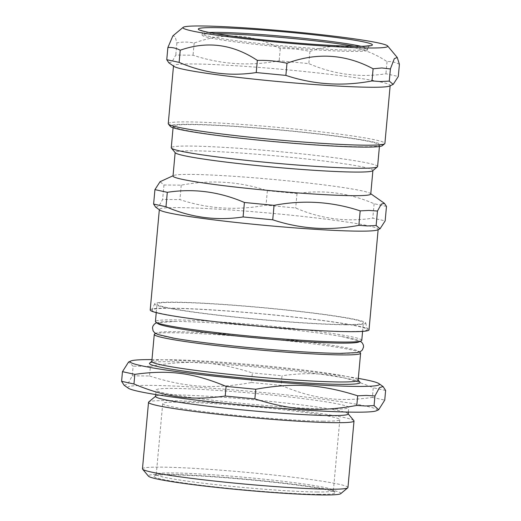 <?xml version="1.0" encoding="UTF-8"?>
<svg xmlns="http://www.w3.org/2000/svg" width="521" height="521" viewBox="0 0 521 521"><rect width="100%" height="100%" fill="white"/><g stroke="black" fill="none" stroke-linecap="round" stroke-linejoin="round"><path stroke-width="0.39" stroke-dasharray="2.6 1.95" d="M346.152 324.811A105.971 6.083 5.2 0 0 365.722 322.961A105.971 6.083 5.2 0 0 260.747 307.416A105.971 6.083 5.2 0 0 154.691 303.756A105.971 6.083 5.2 0 0 226.83 316.24A105.971 6.083 5.2 0 0 346.152 324.811M344.231 324.557A103.594 5.946 -174.8 0 1 228.517 316.28A103.594 5.946 -174.8 0 1 157.029 304.082A103.594 5.946 -174.8 0 1 260.734 307.553A103.594 5.946 -174.8 0 1 363.371 322.864A103.594 5.946 -174.8 0 1 344.231 324.557M215.661 33.657A83.093 4.767 5.2 0 0 202.102 35.031A83.093 4.767 5.2 0 0 259.445 44.813A83.093 4.767 5.2 0 0 352.255 51.449A83.093 4.767 5.2 0 0 367.605 50.088A83.093 4.767 5.2 0 0 354.514 46.291M323.391 421.157A88.922 5.106 -174.8 0 1 224.069 414.052A88.922 5.106 -174.8 0 1 162.708 403.586A88.922 5.106 -174.8 0 1 251.728 406.562A88.922 5.106 -174.8 0 1 339.816 419.705A88.922 5.106 -174.8 0 1 323.391 421.157M316.944 491.974A88.922 5.106 5.2 0 0 333.375 490.515A88.922 5.106 5.2 0 0 333.251 490.209A88.922 5.106 5.2 0 0 245.28 477.373A88.922 5.106 5.2 0 0 156.437 474.117A88.922 5.106 5.2 0 0 156.261 474.397A88.922 5.106 5.2 0 0 217.628 484.869A88.922 5.106 5.2 0 0 316.944 491.974M360.408 146.772A103.594 5.946 5.2 0 0 379.548 145.079A103.594 5.946 5.2 0 0 276.918 129.768A103.594 5.946 5.2 0 0 173.206 126.297A103.594 5.946 5.2 0 0 244.694 138.495A103.594 5.946 5.2 0 0 360.408 146.772M377.595 166.538A103.594 5.946 5.2 0 0 274.964 151.227A103.594 5.946 5.2 0 0 171.253 147.756M155.681 207.176L158.807 206.342L162.637 199.452L179.914 199.615C207.951 208.888 236.658 210.731 266.042 205.15L295.687 208.003C320.715 218.827 346.413 222.213 372.795 218.175L385.162 220.865M386.478 206.407L374.111 203.718C349.083 192.894 323.378 189.507 297.003 193.545L267.358 190.693C239.321 181.412 210.614 179.569 181.23 185.157L163.952 184.988L160.051 181.718M163.952 184.988L162.637 199.452M374.111 203.718L372.795 218.175M297.003 193.545L295.687 208.003M267.358 190.693L266.042 205.15M181.23 185.157L179.914 199.615M347.318 331.48A108.127 6.206 5.2 0 0 367.285 329.591A108.127 6.206 5.2 0 0 260.174 313.727A108.127 6.206 5.2 0 0 151.956 309.995A108.127 6.206 5.2 0 0 225.567 322.733A108.127 6.206 5.2 0 0 347.318 331.48M369.018 329.865A109.859 6.304 5.2 0 0 260.181 313.629A109.859 6.304 5.2 0 0 150.211 309.949M377.562 229.911A109.859 6.304 5.2 0 0 378.168 229.331A109.859 6.304 5.2 0 0 269.331 213.096A109.859 6.304 5.2 0 0 159.354 209.422A109.859 6.304 5.2 0 0 159.843 210.093M370.757 194.04A99.283 5.698 5.2 0 0 370.32 193.434A99.283 5.698 5.2 0 0 272.405 179.367A99.283 5.698 5.2 0 0 173.558 175.525A99.283 5.698 5.2 0 0 173.011 176.046M372.71 170.751A99.283 5.698 5.2 0 0 372.906 170.439A99.283 5.698 5.2 0 0 274.547 155.766A99.283 5.698 5.2 0 0 175.16 152.438A99.283 5.698 5.2 0 0 175.297 152.783M342.714 353.375A101.308 5.816 5.2 0 0 357.999 351.082A101.308 5.816 5.2 0 0 258.084 336.729A101.308 5.816 5.2 0 0 157.218 332.808A101.308 5.816 5.2 0 0 171.839 337.829M360.148 352.587A103.594 5.946 5.2 0 0 257.973 337.914A103.594 5.946 5.2 0 0 154.828 333.902M361.776 340.35A103.594 5.946 5.2 0 0 259.145 325.039A103.594 5.946 5.2 0 0 155.434 321.568M158.045 323.717A101.308 5.816 -174.8 0 1 176.039 321.431A101.308 5.816 -174.8 0 1 341.535 336.494A101.308 5.816 -174.8 0 1 358.826 341.984M151.806 361.483A103.594 5.946 -174.8 0 1 152.002 361.157A103.594 5.946 -174.8 0 1 170.947 359.79A103.594 5.946 -174.8 0 1 283.815 367.754A103.594 5.946 -174.8 0 1 358.005 379.907A103.594 5.946 -174.8 0 1 358.142 380.265M359.959 382.238A105.756 6.07 5.2 0 0 284.225 369.838A105.756 6.07 5.2 0 0 168.999 361.704A105.756 6.07 5.2 0 0 149.664 363.104M358.318 378.389A125.177 7.183 5.2 0 0 151.976 359.614M124.109 385.234L127.756 384.166L132.262 375.823L133.142 366.178L128.544 362.049M132.262 375.823L149.547 375.986L150.426 366.341L133.142 366.178M149.547 375.986C185.763 387.513 213.59 389.304 251.474 382.538L252.353 372.899C216.137 361.372 188.302 359.581 150.426 366.341M251.474 382.538L281.119 385.39L281.998 375.752L252.353 372.899M281.119 385.39C313.46 398.917 338.376 402.199 372.378 397.432L373.251 387.787C340.916 374.267 316 370.978 281.998 375.752M372.378 397.432L384.745 400.121M385.618 390.476L373.251 387.787M318.5 494.351A91.077 5.23 5.2 0 0 335.205 492.547A91.077 5.23 5.2 0 0 245.098 479.398A91.077 5.23 5.2 0 0 154.099 476.064A91.077 5.23 5.2 0 0 214.3 486.796A91.077 5.23 5.2 0 0 318.5 494.351M340.727 493.667A96.691 5.549 5.2 0 0 245.124 479.079A96.691 5.549 5.2 0 0 148.459 476.174M347.95 487.513A103.165 5.92 5.2 0 0 245.749 472.267A103.165 5.92 5.2 0 0 142.467 468.815M353.863 420.642A103.165 5.92 5.2 0 0 251.799 405.748A103.165 5.92 5.2 0 0 148.726 401.971M348.145 413.967A96.691 5.549 5.2 0 0 348.015 413.635A96.691 5.549 5.2 0 0 252.353 399.679A96.691 5.549 5.2 0 0 155.746 396.142A96.691 5.549 5.2 0 0 155.558 396.442M330.861 409.115A96.691 5.549 5.2 0 0 348.731 407.533A96.691 5.549 5.2 0 0 252.939 393.244A96.691 5.549 5.2 0 0 156.144 390.008A96.691 5.549 5.2 0 0 222.864 401.391A96.691 5.549 5.2 0 0 330.861 409.115M376.416 410.769A125.177 7.183 5.2 0 0 253.089 391.616A125.177 7.183 5.2 0 0 128.322 388.191M168.824 62.787L171.95 61.947L175.779 55.057L193.057 55.219C221.086 64.493 249.793 66.343 279.178 60.755L308.829 63.614C333.85 74.431 359.555 77.824 385.931 73.787L398.298 76.476M399.405 64.311C395.393 62.194 391.271 61.302 387.038 61.621C362.512 45.366 336.807 41.973 309.936 51.455C300.161 49.28 290.282 48.329 280.285 48.596C252.75 33.885 224.043 32.041 194.164 43.061C188.517 41.784 182.754 41.732 176.886 42.898L175.076 36.555L172.894 35.858M176.886 42.898L175.779 55.057M387.038 61.621L385.931 73.787M309.936 51.455L308.829 63.614M280.285 48.596L279.178 60.755M194.164 43.061L193.057 55.219M168.244 123.685A108.778 6.245 -174.8 0 1 188.341 121.901A108.778 6.245 -174.8 0 1 309.839 130.595A108.778 6.245 -174.8 0 1 384.902 143.399M382.349 145.685A106.616 6.122 5.2 0 0 311.877 133.115A106.616 6.122 5.2 0 0 189.898 124.278A106.616 6.122 5.2 0 0 170.341 126.395M389.578 86.037A108.778 6.245 5.2 0 0 390.177 85.464A108.778 6.245 5.2 0 0 282.415 69.384A108.778 6.245 5.2 0 0 173.519 65.744A108.778 6.245 5.2 0 0 174.001 66.414M209.168 32.471A83.093 4.767 5.2 0 0 202.22 33.741A83.093 4.767 5.2 0 0 259.562 43.523A83.093 4.767 5.2 0 0 352.372 50.166A83.093 4.767 5.2 0 0 367.722 48.805A83.093 4.767 5.2 0 0 361.112 46.304M333.375 490.515L339.816 419.705M156.261 474.397L162.708 403.586M379.418 146.518L379.548 145.079M173.076 127.743L173.206 126.297M154.691 303.756L151.956 309.995M365.722 322.961L367.285 329.591M173.558 175.525L173.037 175.759M370.32 193.434L370.783 193.76M157.218 332.808L155.707 333.499M357.999 351.082L359.353 352.033M362.59 331.389L363.371 322.864M156.248 312.607L157.029 304.082M156.437 474.117L154.099 476.064M333.251 490.209L335.205 492.547M348.315 412.078L348.731 407.533M155.727 394.547L156.144 390.008M176.039 321.431L156.684 322.76M341.535 336.494L360.337 341.294M202.102 35.031L202.22 33.741C201.842 31.416 201.334 30.264 200.683 30.283M369.858 45.679C369.324 45.477 368.608 46.512 367.722 48.805L367.605 50.088"/><path stroke-width="0.78" d="M354.514 46.291A83.093 4.767 5.2 0 0 215.661 33.657M173.076 127.743L171.253 147.756A103.594 5.946 5.2 0 0 171.396 148.114A103.594 5.946 5.2 0 0 245.58 160.26A103.594 5.946 5.2 0 0 358.455 168.231A103.594 5.946 5.2 0 0 377.393 166.863A103.594 5.946 5.2 0 0 377.595 166.538L379.418 146.518M173.037 175.759L160.051 181.718L154.932 189.624L167.3 192.314C193.682 188.276 219.38 191.669 244.408 202.487L274.053 205.339C303.437 199.758 332.144 201.601 360.18 210.875L368.868 210.432L377.458 211.044L381.287 204.154L384.413 203.314L386.478 206.407L385.162 220.865L380.043 228.771L376.142 225.502L367.455 225.945L358.865 225.339C329.48 230.92 300.773 229.077 272.737 219.797L243.092 216.944C216.716 220.982 191.012 217.596 165.984 206.772L153.617 204.082L155.681 207.176L159.843 210.093A109.859 6.304 5.2 0 0 240.396 222.916A109.859 6.304 5.2 0 0 357.868 231.135A109.859 6.304 5.2 0 0 377.562 229.911L380.043 228.771M377.458 211.044L376.142 225.502M360.18 210.875L358.865 225.339M274.053 205.339L272.737 219.797M244.408 202.487L243.092 216.944M167.3 192.314L165.984 206.772M154.932 189.624L153.617 204.082M159.328 209.735L150.211 309.949A109.859 6.304 5.2 0 0 226.016 322.89A109.859 6.304 5.2 0 0 348.718 331.662A109.859 6.304 5.2 0 0 369.018 329.865L378.135 229.644M175.147 152.601L173.011 176.046A99.283 5.698 5.2 0 0 241.523 187.736A99.283 5.698 5.2 0 0 352.417 195.668A99.283 5.698 5.2 0 0 370.757 194.04L372.893 170.601M171.396 148.114L175.297 152.783A99.283 5.698 5.2 0 0 246.394 164.428A99.283 5.698 5.2 0 0 354.56 172.06A99.283 5.698 5.2 0 0 372.71 170.751L377.393 166.863M171.839 337.829A101.308 5.816 5.2 0 0 174.502 338.305A101.308 5.816 5.2 0 0 339.731 353.362A101.308 5.816 5.2 0 0 339.998 353.368A101.308 5.816 5.2 0 0 342.714 353.375M155.707 333.499L154.828 333.902A103.594 5.946 5.2 0 0 154.262 334.443A103.594 5.946 5.2 0 0 225.756 346.641A103.594 5.946 5.2 0 0 341.463 354.918A103.594 5.946 5.2 0 0 360.604 353.225A103.594 5.946 5.2 0 0 360.148 352.587L359.353 352.033M156.248 312.607L155.434 321.568A103.594 5.946 5.2 0 0 155.896 322.206A103.594 5.946 5.2 0 0 231.858 334.3A103.594 5.946 5.2 0 0 342.636 342.043A103.594 5.946 5.2 0 0 361.209 340.89A103.594 5.946 5.2 0 0 361.776 340.35L362.59 331.389M361.209 340.89L358.826 341.984A101.308 5.816 -174.8 0 1 340.662 343.118A101.308 5.816 -174.8 0 1 232.333 335.537A101.308 5.816 -174.8 0 1 158.045 323.717L155.896 322.206M360.604 353.225L358.142 380.265A103.594 5.946 -174.8 0 1 339.002 381.958A103.594 5.946 -174.8 0 1 223.294 373.681A103.594 5.946 -174.8 0 1 151.806 361.483L154.262 334.443M151.819 361.313L149.664 363.104A105.756 6.07 5.2 0 0 254.228 379.067A105.756 6.07 5.2 0 0 359.959 382.238L358.161 380.089M151.976 359.614A125.177 7.183 5.2 0 0 130.797 361.02A125.177 7.183 5.2 0 0 210.634 375.758A125.177 7.183 5.2 0 0 356.318 386.413A125.177 7.183 5.2 0 0 378.891 383.593A125.177 7.183 5.2 0 0 358.318 378.389M374.071 405.605L365.39 405.989L356.794 405.442C318.911 412.209 291.083 410.418 254.867 398.891L255.739 389.246C293.623 382.486 321.45 384.277 357.667 395.804L366.354 395.419L374.951 395.967L379.457 387.617L383.104 386.549L385.618 390.476L384.745 400.121L378.669 409.734L374.071 405.605L374.951 395.967M356.794 405.442L357.667 395.804M254.867 398.891L225.215 396.038L226.094 386.393L255.739 389.246M225.215 396.038C191.214 400.805 166.297 397.516 133.962 383.997L134.835 374.358C168.837 369.584 193.76 372.873 226.094 386.393M133.962 383.997L121.595 381.307L122.468 371.668L134.835 374.358M121.595 381.307L124.109 385.234L128.322 388.191A125.177 7.183 5.2 0 0 220.116 402.805A125.177 7.183 5.2 0 0 353.974 412.163A125.177 7.183 5.2 0 0 376.416 410.769L378.669 409.734M130.797 361.02L128.544 362.049L122.468 371.668M155.571 396.286L148.726 401.971A103.165 5.92 5.2 0 0 148.524 402.297L142.467 468.815A103.165 5.92 5.2 0 0 142.611 469.167L148.459 476.174A96.691 5.549 5.2 0 0 217.7 487.513A96.691 5.549 5.2 0 0 323.053 494.95A96.691 5.549 5.2 0 0 340.727 493.667L347.748 487.838A103.165 5.92 5.2 0 0 347.95 487.513L354.006 420.994A103.165 5.92 5.2 0 0 353.863 420.642L348.158 413.811M142.611 469.167A103.165 5.92 5.2 0 0 216.489 481.267A103.165 5.92 5.2 0 0 328.888 489.206A103.165 5.92 5.2 0 0 347.748 487.838M148.524 402.297A103.165 5.92 5.2 0 0 219.712 414.442A103.165 5.92 5.2 0 0 334.944 422.681A103.165 5.92 5.2 0 0 354.006 420.994M155.727 394.547L155.558 396.442A96.691 5.549 5.2 0 0 222.278 407.826A96.691 5.549 5.2 0 0 330.275 415.556A96.691 5.549 5.2 0 0 348.145 413.967L348.315 412.078M183.158 27.339A102.826 5.9 5.2 0 0 251.129 39.459A102.826 5.9 5.2 0 0 368.764 47.984A102.826 5.9 5.2 0 0 387.624 45.946A102.826 5.9 5.2 0 0 285.899 31.104A102.826 5.9 5.2 0 0 183.158 27.339L172.894 35.858L167.866 47.535C172.099 47.209 176.222 48.108 180.233 50.224C207.104 40.742 232.809 44.135 257.341 60.397C267.332 60.123 277.218 61.074 286.986 63.249C316.866 52.224 345.573 54.073 373.108 68.785L381.834 67.951L390.392 68.948L394.306 58.678L397.243 57.453L399.405 64.311L398.298 76.476L393.186 84.382L389.285 81.107L380.597 81.556L372.001 80.944C342.616 86.532 313.909 84.682 285.879 75.408L256.234 72.556C229.852 76.594 204.154 73.201 179.126 62.383L166.759 59.694L168.824 62.787L174.001 66.414A108.778 6.245 5.2 0 0 253.76 79.114A108.778 6.245 5.2 0 0 370.079 87.248A108.778 6.245 5.2 0 0 389.578 86.037L393.186 84.382M390.392 68.948L389.285 81.107M373.108 68.785L372.001 80.944M286.986 63.249L285.879 75.408M257.341 60.397L256.234 72.556M180.233 50.224L179.126 62.383M167.866 47.535L166.759 59.694M390.144 85.776L384.902 143.399A108.778 6.245 -174.8 0 1 384.693 143.744A108.778 6.245 -174.8 0 1 364.804 145.183A108.778 6.245 -174.8 0 1 246.29 136.815A108.778 6.245 -174.8 0 1 168.387 124.057A108.778 6.245 -174.8 0 1 168.244 123.685L173.486 66.056M168.387 124.057L170.341 126.395A106.616 6.122 5.2 0 0 275.824 141.784A106.616 6.122 5.2 0 0 382.349 145.685L384.693 143.744M335.869 37.46A87.411 5.015 5.2 0 0 198.703 28.642A87.411 5.015 5.2 0 0 321.509 44.839A87.411 5.015 5.2 0 0 335.869 37.46M361.112 46.304A83.093 4.767 5.2 0 0 332.984 41.726A83.093 4.767 5.2 0 0 209.168 32.471M370.783 193.76L384.413 203.314M378.891 383.593L383.104 386.549M156.684 322.76L154.463 324.016L152.946 326.035L152.49 327.761L153.089 330.861L154.555 332.685L157.928 334.515L174.502 338.305M360.337 341.294L362.29 342.935L363.424 345.189L363.56 346.966L362.408 349.91L360.643 351.441L356.989 352.632L339.998 353.368M387.624 45.946L397.243 57.453M200.689 30.29L202.369 30.889C207.905 32.504 219.445 34.464 236.977 36.77C259.972 39.707 284.622 42.155 310.926 44.109C335.478 45.861 353.192 46.571 364.068 46.232L369.851 45.685"/></g></svg>
